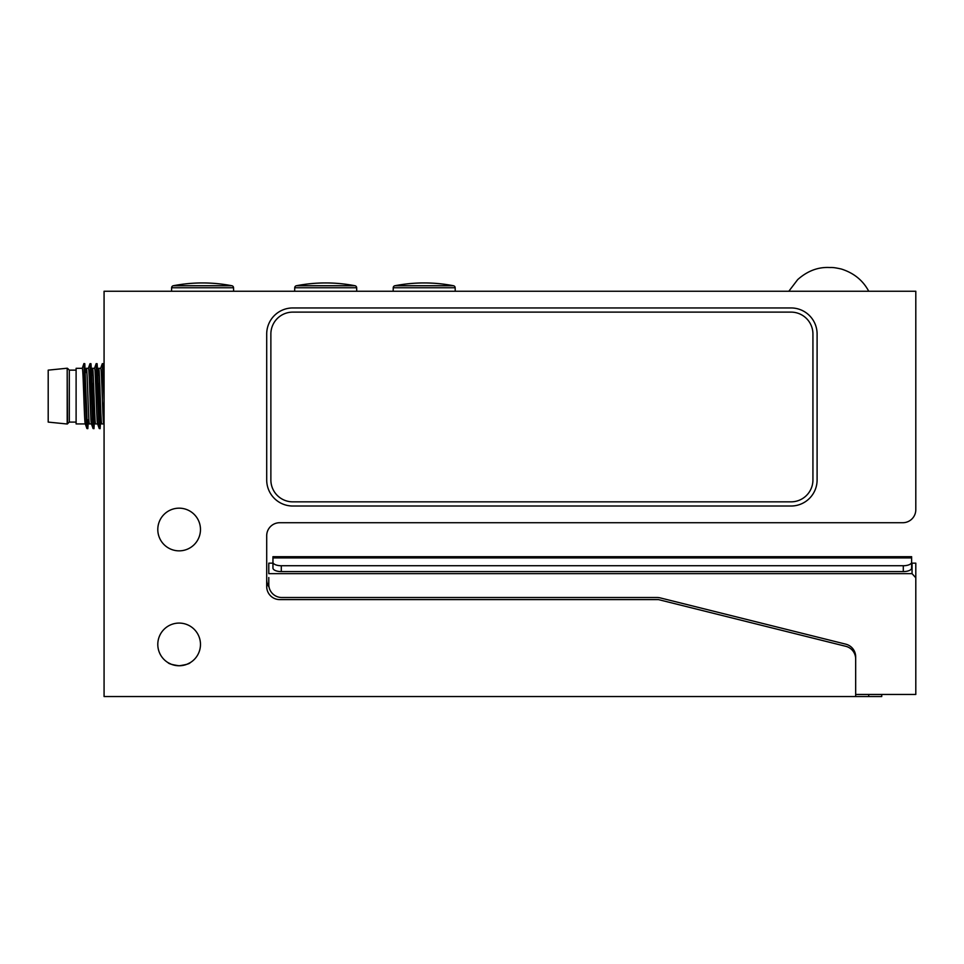 <?xml version="1.0" encoding="UTF-8"?>
<svg xmlns="http://www.w3.org/2000/svg" width="964" height="964" viewBox="0 0 964 964"><rect width="100%" height="100%" fill="white"/><g stroke="black" fill="none" stroke-linecap="round" stroke-linejoin="round"><path stroke-width="1.45" d="M104.076 433.21L104.076 359.03M87.857 428.558L86.929 428.558L86.242 419.135L83.928 363.561L82.265 368.32C83.29 366.609 84.314 425.63 85.338 423.919L76.108 423.919L76.108 368.32L82.265 368.32L83.928 363.548L84.784 363.669L87.013 419.135L87.784 428.679L88.519 419.798M85.41 371.682L86.362 368.32C87.399 366.609 88.423 425.63 89.447 423.919L91.447 423.919M91.496 423.919C90.471 425.63 89.447 366.609 88.423 368.32L86.362 368.32M103.763 423.919L101.762 423.919C100.726 425.63 99.702 366.609 98.677 368.32L97.918 376.406M98.846 405.76L99.702 382.286M97.605 423.919L95.605 423.919C94.58 425.63 93.544 366.609 92.52 368.32L91.761 376.406M103.811 423.919C102.787 425.63 101.762 366.609 100.726 368.32L98.677 368.32M92.689 405.76L93.544 382.286M97.653 423.919C96.629 425.63 95.605 366.609 94.58 368.32L92.52 368.32M76.108 422.099L69.312 422.099L67.191 424.003L67.191 368.224L67.528 423.883M76.108 370.14L69.312 370.14L67.528 368.344M67.191 424.003L48.2 422.099L48.2 370.14L67.191 368.224M86.917 372.441L85.447 372.441M88.905 419.798L87.037 419.798M94.014 428.558L93.086 428.558L92.387 419.135L90.001 363.669L90.941 363.669L91.628 373.092L93.942 428.679L94.834 415.833M100.172 428.558L99.244 428.558L98.545 419.135L96.159 363.669L97.099 363.669L97.786 373.092L100.087 428.679L100.991 415.833M104.016 398.855L102.317 363.669L103.244 363.669L104.016 374.984M104.016 423.292L104.016 402.47M69.312 422.099L69.312 370.14M281.295 571.592A8.339 3.519 180 0 1 272.957 568.073L272.957 562.217A8.339 3.519 0 0 0 281.295 565.735L281.295 571.592L903.292 571.592L903.292 565.735A8.339 3.519 0 0 0 911.631 562.217L911.631 556.698L272.957 556.698L272.957 562.217L272.957 557.903L911.631 557.903L911.631 563.157L915.8 563.157L915.8 694.454L855.671 694.454L855.671 656.809A13.026 13.026 0 0 0 845.789 644.169L660.232 597.897A13.026 13.026 0 0 0 657.087 597.511L281.813 597.511A13.026 13.026 0 0 1 268.787 584.485L268.787 577.532M911.631 563.759L911.631 568.073A8.339 3.519 180 0 1 903.292 571.592M903.292 565.735L281.295 565.735M272.957 562.217L272.957 563.157L268.787 563.157L268.787 573.652L912.052 573.652L912.052 563.157M915.8 577.785L912.052 573.652M233.601 291.248L233.541 287.754A2.085 2.085 0 0 0 231.854 285.742A154.589 154.589 0 0 0 173.303 285.742L231.854 285.742L173.303 285.742A2.085 2.085 0 0 0 171.616 287.754L171.544 291.248M356.728 291.248L356.668 287.754A2.085 2.085 0 0 0 354.981 285.742A154.589 154.589 0 0 0 296.418 285.742L354.981 285.742L296.418 285.742A2.085 2.085 0 0 0 294.731 287.754L294.671 291.248M455.225 291.248L455.165 287.754A2.085 2.085 0 0 0 453.478 285.742A154.589 154.589 0 0 0 394.915 285.742L453.478 285.742L394.915 285.742A2.085 2.085 0 0 0 393.228 287.754L393.167 291.248M865.624 291.248L864.612 291.248M854.719 291.248L848.694 291.248M803.361 291.248L793.288 291.248M788.817 291.248L797.674 279.62C810.652 268.064 822.461 267.389 828.245 267.462C832.269 267.703 831.86 266.932 841.307 269.016C853.839 272.993 862.985 280.404 868.733 291.248M799.24 291.248L801 291.248M801.301 291.248L802.397 291.248M174.858 665.329L179.135 665.763C172.363 664.786 168.664 663.75 168.037 662.642L171.267 664.256M179.135 623.081A21.341 21.341 0 0 0 157.795 644.422A21.341 21.341 0 0 0 179.135 665.763A21.341 21.341 0 0 0 200.476 644.422A21.341 21.341 0 0 0 179.135 623.081M186.932 664.28L190.233 662.642C189.583 663.75 185.883 664.786 179.135 665.763M179.135 508.173A21.341 21.341 0 0 0 157.795 529.513A21.341 21.341 0 0 0 179.135 550.854A21.341 21.341 0 0 0 200.476 529.513A21.341 21.341 0 0 0 179.135 508.173M104.076 696.538L104.076 291.248L915.8 291.248L915.8 509.679A13.026 13.026 0 0 1 902.774 522.717L279.729 522.717A13.026 13.026 0 0 0 266.703 535.743L266.703 586.57A13.026 13.026 0 0 0 279.729 599.596L658.424 599.596L845.789 646.314A13.026 13.026 0 0 1 855.671 658.954L855.671 696.538L104.076 696.538M266.703 479.952A26.064 26.064 0 0 0 292.755 506.016L791.034 506.016A26.064 26.064 0 0 0 817.098 479.952L817.098 334.014A26.064 26.064 0 0 0 791.034 307.95L292.755 307.95A26.064 26.064 0 0 0 266.703 334.014L266.703 479.952M855.671 696.538L868.697 696.538L868.697 694.454M269.04 587.064A13.026 13.026 0 0 1 266.703 579.617A13.026 13.026 0 0 0 269.04 587.064M881.735 694.454L881.735 696.538L868.697 696.538M791.034 501.846L292.755 501.846A21.895 21.895 0 0 1 270.872 479.952L270.872 334.014A21.895 21.895 0 0 1 292.755 312.119L791.034 312.119A21.895 21.895 0 0 1 812.929 334.014L812.929 479.952A21.895 21.895 0 0 1 791.034 501.846M87.399 426.16L87.748 419.798M93.544 426.16L94.412 405.76M99.702 426.16L100.569 405.76M233.541 287.754L171.616 287.754M356.668 287.754L294.731 287.754M455.165 287.754L393.228 287.754M86.929 428.558L85.254 423.774M90.001 363.669L88.326 368.453M93.086 428.558L91.399 423.774M96.159 363.669L94.484 368.453M99.244 428.558L97.557 423.774M102.317 363.669L100.642 368.453M104.016 424.63L103.714 423.774"/></g></svg>
